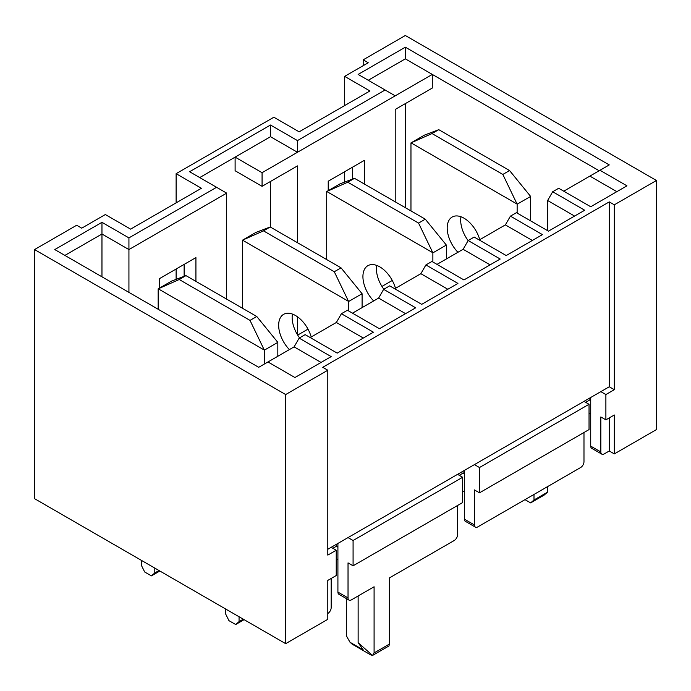 <?xml version="1.0" encoding="UTF-8"?>
<svg xmlns="http://www.w3.org/2000/svg" width="691" height="691" viewBox="0 0 691 691"><rect width="100%" height="100%" fill="white"/><g stroke="black" fill="none" stroke-linecap="round" stroke-linejoin="round"><path stroke-width="1.04" d="M547.626 230.664L547.626 200.502L552.679 191.744L584.698 210.237L548.464 231.157L516.445 212.664L510.424 216.145L542.444 234.629L506.209 255.549L474.19 237.065L468.17 240.537L500.189 259.021L463.955 279.941L431.935 261.457L425.915 264.929L457.934 283.422L421.7 304.342L389.681 285.849L383.66 289.33L415.68 307.815L379.445 328.735L347.426 310.25L341.406 313.723L373.425 332.207L337.191 353.127L305.172 334.643L299.151 338.115L331.17 356.608L294.936 377.528L267.97 361.954L258.702 367.31L54.77 249.572L101.966 222.329L128.932 237.894L216.568 187.296L189.602 171.731L270.501 125.019L297.467 140.593L385.103 89.994L358.137 74.421L405.332 47.178L609.263 164.916L599.987 170.271L626.953 185.836L590.719 206.756L558.699 188.272L552.679 191.744M563.752 191.191L599.987 170.271M297.467 334.738L297.467 316.78M297.467 242.696L297.467 165.892L262.07 186.328L262.07 172.698L297.467 152.27L270.501 136.697L199.716 177.57M270.501 227.132L270.501 181.457M599.149 170.755L432.298 74.421L297.467 152.27L297.467 140.593M395.217 201.832L395.217 109.454L432.298 88.051L432.298 74.421L405.332 58.856L405.332 47.178M405.332 103.615L405.332 207.671M590.719 400.4L589.881 399.908L585.666 402.343M464.317 473.793L463.117 473.093L459.265 475.322M337.916 547.186L336.353 546.279L332.863 548.3M226.683 299.134L226.683 193.135L128.932 249.572L101.966 234.007L64.885 255.411M128.932 292.388L128.932 237.894M159.69 287.974L159.69 278.516L195.924 257.596L195.924 281.375M184.126 264.411L184.126 276.322M34.55 249.572L34.55 498.669L285.668 643.658L285.668 394.552L34.55 249.572L76.684 225.249L81.737 228.168L105.334 214.538L130.616 229.136L201.401 188.272L176.119 173.674L273.869 117.237L299.151 131.834L369.935 90.97L344.654 76.373L368.251 62.751L363.198 59.832L405.332 35.5L656.45 180.489L614.316 204.812L614.316 389.689L605.886 394.561L605.886 419.86L600.833 416.941L600.833 451.966A4.768 2.755 -60 0 0 601.818 454.151A4.768 2.755 -60 0 0 604.202 453.909L609.263 450.99L614.316 453.909L656.45 429.586L656.45 180.489M297.674 335.083L308.005 329.123M328.225 190.673L328.225 181.215L364.459 160.295L364.459 184.074M381.95 286.428L392.272 280.468M352.66 167.11L352.66 179.021M285.668 394.552L327.802 370.229L322.749 367.31L609.263 201.893L614.316 204.812M337.916 543.428L337.916 592.083A4.768 2.755 -60 0 0 338.901 594.269L349.015 600.108A4.768 2.755 -60 0 0 351.399 599.866L374.09 586.771L374.09 652.935L372.535 655.448L370.721 654.878L352.177 644.176L350.043 642.284L347.331 637.586A4.768 2.755 -120 0 1 346.346 634.26L346.346 598.561M358.137 595.979L358.137 642.682L363.198 649.877L350.043 642.284M457.58 505.484L457.58 534.679A4.768 2.755 -60 0 1 454.203 540.517L389.379 577.944L389.379 644.107L374.09 652.935M601.818 454.151L591.712 448.312A4.768 2.755 -60 0 1 590.719 446.127L600.833 451.966M590.719 397.472L590.719 446.127M589.881 399.908L589.881 397.964M583.981 432.506L583.981 461.7A4.768 2.755 -60 0 1 580.613 467.539L477.801 526.888A4.768 2.755 -60 0 1 475.417 527.129L465.302 521.29A4.768 2.755 -60 0 1 464.317 519.105L474.432 524.944L474.432 489.919L479.485 492.83L479.485 467.531L589.034 404.287L589.034 429.586L479.485 492.83M464.317 470.45L464.317 519.105M574.592 216.067L547.626 200.502M463.117 473.093L463.117 471.15M336.353 546.279L336.353 544.335M609.263 201.893L609.263 386.77L600.833 391.642L605.886 394.561M267.97 361.954L294.098 346.873L299.151 338.115M310.224 337.562L336.353 322.481L341.406 313.723M352.479 313.17L378.608 298.089L383.66 289.33M394.734 288.769L420.862 273.688L425.915 264.929M436.988 264.377L463.117 249.296L468.17 240.537M479.243 239.984L505.371 224.895L510.424 216.145M600.833 391.642L331.17 547.324L336.232 550.243L327.802 555.106L327.802 370.229M331.17 547.324L327.802 549.267M609.263 386.77L614.316 389.689M363.198 65.671L363.198 59.832M605.886 419.86L614.316 414.989L614.316 453.909M609.263 417.908L609.263 450.99M344.654 182.061L344.654 171.731M344.654 105.559L344.654 76.373M176.119 279.371L176.119 269.032M176.119 202.869L176.119 173.674M285.668 643.658L327.802 619.326L327.802 580.405L336.232 575.543L336.232 550.243M331.17 578.462L331.17 607.657A4.768 2.755 -60 0 1 327.802 613.487M353.084 565.808L353.084 540.509L462.633 477.265L462.633 502.564L353.084 565.808L348.031 562.889L348.031 597.922A4.768 2.755 -60 0 0 349.015 600.108M348.031 537.589L353.084 540.509M457.58 474.346L462.633 477.265M474.432 464.62L479.485 467.531M583.981 401.367L589.034 404.287M475.417 527.129A4.768 2.755 -60 0 1 474.432 524.944M590.719 413.045L589.034 414.021M337.916 559.002L336.232 559.978M262.07 186.328L235.113 170.755L235.113 157.133L262.07 172.698M101.966 276.815L101.966 222.329M321.065 362.447L294.098 346.873M363.319 338.046L336.353 322.481M405.574 313.654L378.608 298.089M447.828 289.261L420.862 273.688M490.083 264.86L463.117 249.296M532.338 240.468L505.371 224.895M616.847 191.675L589.881 176.11M389.379 644.107L388.964 645.964L372.535 655.448L358.137 642.682M368.251 80.26L405.332 58.856M395.217 95.833L385.103 89.994M270.501 125.019L270.501 136.697M216.568 187.296L226.683 193.135M158.161 309.257L158.161 288.864L179.219 279.518L250.021 320.399L264.342 350.164L264.342 364.053M250.021 320.399L256.767 316.504L185.957 275.623L171.644 281.073L158.161 288.864M185.957 275.623L179.219 279.518M256.767 316.504L277.825 342.373L264.342 350.164M277.825 342.373L277.825 356.271M239.06 616.743L239.06 621.606L235.691 624.526L228.946 620.639L225.577 613.824L225.577 608.961M243.275 619.179L239.06 621.606M244.113 619.663L235.691 624.526M154.793 568.088L154.793 572.96L151.415 575.879L144.678 571.984L141.309 565.178L141.309 560.306M159.008 570.524L154.793 572.96M159.846 571.008L151.415 575.879M264.247 350.017L158.256 288.821M530.628 220.852L530.628 196.425L509.569 170.547L438.768 129.666L424.447 135.116L410.964 142.907L410.964 210.919M517.144 213.07L517.144 204.208L530.628 196.425M517.144 204.208L502.832 174.443L509.569 170.547M502.832 174.443L432.022 133.562L438.768 129.666M432.022 133.562L410.964 142.907M524.987 499.645L530.628 502.901L544.111 495.119L547.479 492.199L547.479 486.663M530.628 502.901L533.996 499.982L547.479 492.199M533.996 499.982L533.996 494.445M457.934 252.284A23.831 13.76 60 0 1 447.198 227.952A23.831 13.76 60 0 1 452.139 217.043A23.831 13.76 60 0 1 479.761 239.682M468.127 240.615A23.831 13.76 60 0 1 460.681 220.17A23.831 13.76 60 0 1 460.966 216.767M517.049 204.061L411.059 142.864M362.093 307.616L362.093 293.727L341.034 267.849L270.224 226.976L255.912 232.426L242.429 240.209L242.429 308.229M348.61 310.933L348.61 301.509L362.093 293.727M348.61 301.509L334.289 271.744L341.034 267.849M334.289 271.744L263.487 230.863L270.224 226.976M263.487 230.863L242.429 240.209M289.399 349.586A23.831 13.76 60 0 1 278.663 325.254A23.831 13.76 60 0 1 283.604 314.345A23.831 13.76 60 0 1 311.218 336.992M299.566 337.882A23.831 13.76 60 0 1 292.146 317.471A23.831 13.76 60 0 1 292.431 314.077M348.514 301.362L242.524 240.166M326.696 259.574L326.696 191.554L347.754 182.217L418.556 223.089L432.877 252.854L432.877 262.001M418.556 223.089L425.302 219.202L354.492 178.321L340.179 183.771L326.696 191.554M354.492 178.321L347.754 182.217M425.302 219.202L446.36 245.072L432.877 252.854M446.36 245.072L446.36 258.97M464.317 491.862L462.633 490.886M376.699 265.422A23.831 13.76 -120 0 0 383.833 289.227M395.494 288.337A23.831 13.76 -120 0 0 367.871 265.69A23.831 13.76 -120 0 0 373.667 300.939M432.782 252.707L326.791 191.519M337.916 592.083L348.031 597.922"/></g></svg>
